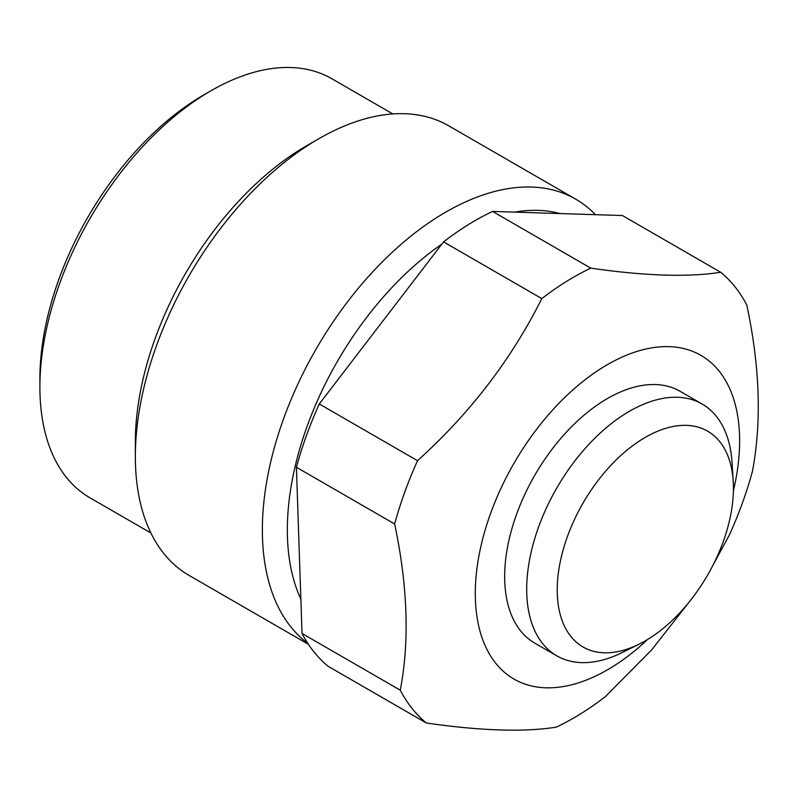 <?xml version="1.0" encoding="UTF-8"?>
<svg xmlns="http://www.w3.org/2000/svg" width="798" height="798" viewBox="0 0 798 798"><rect width="100%" height="100%" fill="white"/><g stroke="black" fill="none" stroke-linecap="round" stroke-linejoin="round"><path stroke-width="1.2" d="M39.9 387.09L39.9 378.611A231.55 133.685 -60 0 1 203.63 95.012L210.971 90.773A241.934 139.68 120 0 0 39.9 387.09A241.934 139.68 120 0 0 90.004 497.842L150.892 532.994M441.833 244.128A241.934 139.68 120 0 0 300.856 599.108M307.709 643.238A259.589 149.874 -60 0 1 278.801 432.805A259.589 149.874 -60 0 1 445.932 212.009A259.589 149.874 -60 0 1 575.717 199.151A259.589 149.874 -60 0 1 595.438 214.682M575.717 199.151L448.695 125.815A259.589 149.874 120 0 0 318.911 138.672A259.589 149.874 120 0 0 318.901 138.672A259.589 149.874 120 0 0 135.351 456.606L135.351 442.192A241.934 139.68 -60 0 1 306.422 145.884L318.901 138.682M135.351 456.606A259.589 149.874 120 0 0 189.116 575.438L308.427 644.325M702.17 404.047L680.145 391.329A145.366 83.93 120 0 0 607.458 398.531A145.366 83.93 120 0 0 512.496 526.63A145.366 83.93 120 0 0 534.77 643.118L556.805 655.836A145.366 83.93 -60 0 1 534.52 539.348A145.366 83.93 -60 0 1 629.482 411.249A145.366 83.93 -60 0 1 702.17 404.047A145.366 83.93 -60 0 1 732.025 462.371L733.212 481.164A124.598 71.94 -60 0 1 733.432 488.216A124.598 71.94 -60 0 1 645.323 640.824A124.598 71.94 -60 0 1 639.108 644.156A124.598 71.94 -60 0 1 557.223 589.951A124.598 71.94 -60 0 1 645.323 437.344A124.598 71.94 -60 0 1 733.212 481.164M647.507 639.537A186.902 107.91 -60 0 1 607.458 669.831A186.902 107.91 -60 0 1 475.299 593.522A186.902 107.91 -60 0 1 607.458 364.616A186.902 107.91 -60 0 1 733.412 490.75M573.543 277.215A269.973 155.869 120 0 0 541.802 298.612L443.558 241.884A269.973 155.869 -60 0 1 492.566 211.42L590.809 268.148A269.973 155.869 120 0 0 573.543 277.215M417.534 460.685A269.973 155.869 120 0 0 394.651 523.987L296.407 467.269A269.973 155.869 -60 0 1 319.28 403.968L417.534 460.685C469.942 413.434 511.368 359.409 541.802 298.612M400.267 690.19A269.973 155.869 120 0 0 426.391 723.028L328.148 666.3A269.973 155.869 -60 0 1 302.023 633.462L400.267 690.19C409.623 641.562 407.748 586.171 394.651 523.987M691.327 599.308L651.537 650.021L605.293 696.684A269.973 155.869 120 0 1 573.543 718.08A269.973 155.869 120 0 1 556.286 727.138C524.436 732.255 481.144 730.878 426.391 723.028M713.362 564.455L729.562 534.6A269.973 155.869 120 0 0 752.444 471.299C761.771 422.072 759.895 366.671 746.828 305.105A269.973 155.869 120 0 0 720.694 272.268L622.45 215.54L492.566 211.42M590.809 268.148C645.083 275.988 688.375 277.355 720.694 272.268M443.558 241.884L319.28 403.968M296.407 467.269L302.023 633.462M392.825 113.944L331.938 78.793A241.934 139.68 120 0 0 210.971 90.773L203.63 95.012M559.927 213.555A241.934 139.68 120 0 0 514.72 212.128M639.108 644.156L622.24 652.525A145.366 83.93 -60 0 1 556.805 655.836M306.422 145.884L318.901 138.672"/></g></svg>
